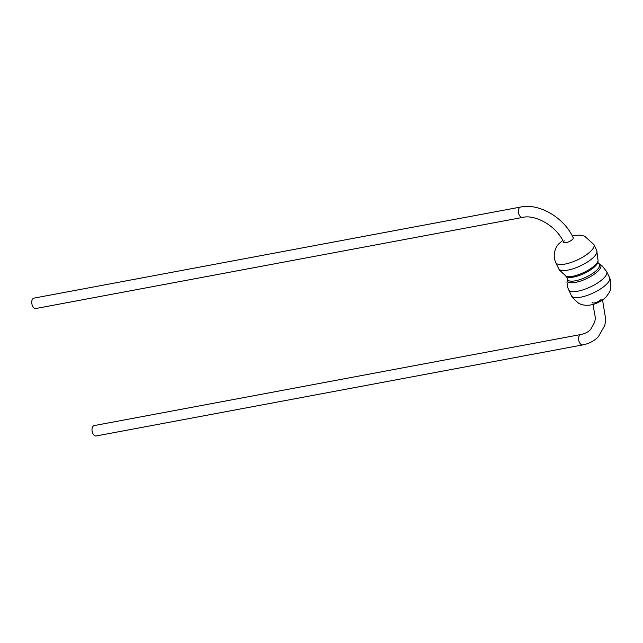 <?xml version="1.0" encoding="UTF-8"?>
<svg xmlns="http://www.w3.org/2000/svg" width="643" height="643" viewBox="0 0 643 643"><rect width="100%" height="100%" fill="white"/><g stroke="black" fill="none" stroke-linecap="round" stroke-linejoin="round"><path stroke-width="0.96" d="M573.21 237.806C564.168 217.551 539.027 202.963 520.613 207.046A5.281 3.151 79.4 0 0 519.448 207.713A5.281 3.151 79.4 0 0 518.748 213.87A5.281 3.151 79.4 0 0 522.558 217.422C535.129 214.135 556.645 225.958 563.67 242.315A5.281 1.704 154.7 0 0 567.528 242.266A5.281 1.704 154.7 0 0 572.6 239.284A5.281 1.704 154.7 0 0 573.21 237.806A5.281 1.704 154.7 0 1 572.6 239.284A5.281 1.704 154.7 0 1 567.528 242.266A5.281 1.704 154.7 0 1 563.67 242.315A5.281 1.704 154.7 0 1 564.281 240.844M580.87 334.513A5.281 3.151 -100.6 0 0 579.705 335.18A5.281 3.151 -100.6 0 0 579.005 341.329A5.281 3.151 -100.6 0 0 582.807 344.889L96.209 435.954A5.281 3.151 -100.6 0 1 92.399 432.401A5.281 3.151 -100.6 0 1 93.106 426.253A5.281 3.151 -100.6 0 1 94.264 425.578L580.87 334.513C585.106 333.645 588.409 331.917 590.772 329.312L594.727 322.095L595.402 318.052L592.975 304.444M520.613 207.046L34.015 298.111A5.281 3.151 79.4 0 0 32.849 298.786A5.281 3.151 79.4 0 0 32.15 304.935A5.281 3.151 79.4 0 0 35.952 308.487L522.558 217.422M598.826 263.694A17.65 5.691 154.7 0 1 597.468 269.441A17.65 5.691 154.7 0 1 579.086 279.874A17.65 5.691 154.7 0 1 567.415 278.54L566.523 276.643A17.65 5.691 154.7 0 0 580.171 275.164A17.65 5.691 154.7 0 0 595.699 265.696A17.65 5.691 154.7 0 0 597.926 261.797L598.143 262.858L599.806 264.313A18.47 5.956 154.7 0 1 598.665 270.494A18.47 5.956 154.7 0 1 579.054 281.53A18.47 5.956 154.7 0 1 567.271 279.697L566.997 282.454L567.769 287.694L571.418 295.756L572.391 297.516L578.499 303.207C581.987 305.152 586.095 305.73 590.829 304.935C598.569 303.649 605.32 298.111 606.22 296.769C609.242 292.927 610.786 289.977 610.85 287.919L610.328 279.584L609.588 277.712A21.106 6.8 154.7 0 1 607.137 283.619A21.106 6.8 154.7 0 1 586.842 295.547A21.106 6.8 154.7 0 1 571.418 295.756M572.27 235.925L579.52 235.081L584.559 236.11L593.931 244.589A21.106 6.8 154.7 0 1 591.48 250.497A21.106 6.8 154.7 0 1 571.193 262.432A21.106 6.8 154.7 0 1 555.761 262.633L559.281 269.931L566.523 276.643M593.931 244.589L596.776 250.609A21.106 6.8 154.7 0 1 594.325 256.517A21.106 6.8 154.7 0 1 574.038 268.452A21.106 6.8 154.7 0 1 558.606 268.653M596.776 250.609L598.07 260.648A18.47 5.956 154.7 0 1 595.788 264.402A18.47 5.956 154.7 0 1 579.938 274.151A18.47 5.956 154.7 0 1 565.535 276.032M599.806 264.313L602.113 265.856L606.735 271.692A21.106 6.8 154.7 0 1 604.291 277.599A21.106 6.8 154.7 0 1 583.997 289.527A21.106 6.8 154.7 0 1 568.573 289.728M601.06 299.501A5.281 1.704 154.7 0 1 595.989 302.483A5.281 1.704 154.7 0 1 592.131 302.54M562.729 240.45L559.129 243.568C556.452 245.891 551.879 253.575 555.761 262.633M567.415 278.54L567.271 279.697M606.735 271.692L609.588 277.712M598.07 260.648L597.926 261.797M582.807 344.889C589.173 343.651 594.397 340.862 598.48 336.53L604.741 325.454L605.819 320.013L602.539 299.951"/></g></svg>
